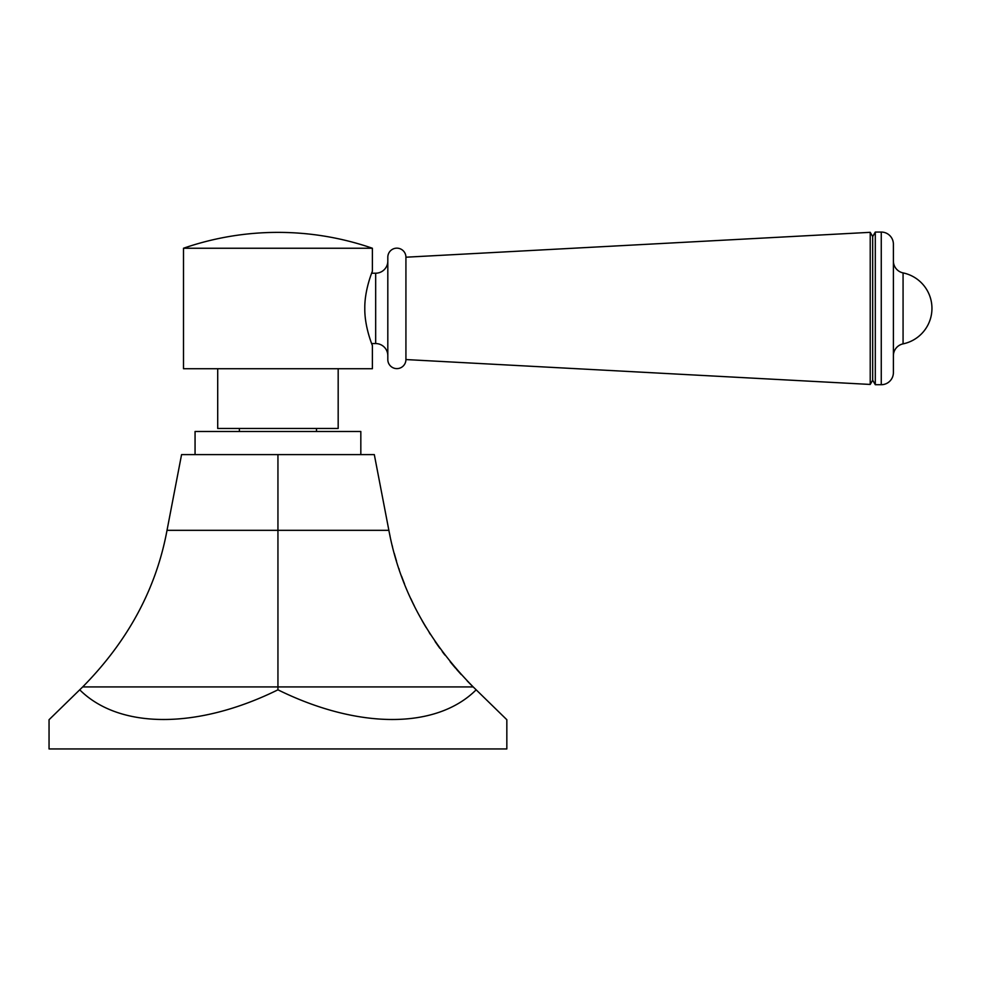 <?xml version="1.0" encoding="UTF-8"?>
<svg xmlns="http://www.w3.org/2000/svg" width="981" height="981" viewBox="0 0 981 981"><rect width="100%" height="100%" fill="white"/><g stroke="black" fill="none" stroke-linecap="round" stroke-linejoin="round"><path stroke-width="1.47" d="M277.942 454.608L277.942 530.329L167.015 530.329C156.212 588.674 128.106 640.875 82.686 686.921C128.106 640.875 156.212 588.674 167.015 530.329L181.571 454.608L374.313 454.608L388.868 530.329C399.672 588.674 427.777 640.875 473.198 686.921L506.834 719.723L506.834 748.944L49.05 748.944L49.05 719.723L79.719 689.815C119.412 729.386 197.672 729.386 277.942 689.815C358.212 729.386 436.471 729.386 476.165 689.815M79.719 689.815L82.686 686.921L277.942 686.921L277.942 530.329L388.868 530.329A297.035 297.035 0 0 0 390.058 536.141M392.265 545.767A297.035 297.035 0 0 0 392.498 546.662M394.288 553.443A297.035 297.035 0 0 0 396.508 561.083M398.948 568.686A297.035 297.035 0 0 0 399.206 569.458M401.597 576.252A297.035 297.035 0 0 0 404.454 583.756M410.818 598.618A297.035 297.035 0 0 0 414.325 605.951M417.624 612.426A297.035 297.035 0 0 0 418.041 613.223M421.977 620.409A297.035 297.035 0 0 0 426.134 627.521M429.2 632.5A297.035 297.035 0 0 0 430.5 634.56M435.086 641.5A297.035 297.035 0 0 0 439.893 648.331M442.235 651.531A297.035 297.035 0 0 0 444.908 655.063M450.144 661.697A297.035 297.035 0 0 0 455.589 668.196M456.435 669.165A297.035 297.035 0 0 0 461.242 674.572M467.115 680.814A297.035 297.035 0 0 0 473.198 686.921C427.777 640.875 399.672 588.674 388.868 530.329M473.198 686.921L277.942 686.921L277.942 689.815M360.824 454.608L360.824 431.481L195.06 431.481L195.06 454.608M217.708 368.721L217.708 428.464L338.175 428.464L338.175 368.721M183.496 368.721L372.388 368.721L372.388 345.496C372.841 346.612 364.503 327.372 364.797 308.39C364.503 289.395 372.841 270.167 372.388 271.283L372.388 248.242L183.496 248.242L183.496 368.721M387.814 355.711A12.14 12.14 0 0 0 375.674 343.558L371.652 343.558L372.388 345.496M372.388 248.242A289.125 289.125 0 0 0 183.496 248.242M387.814 261.069A12.14 12.14 0 0 1 375.674 273.209L371.652 273.209M387.814 257.206L387.814 359.561A9.062 9.062 0 0 0 396.876 368.623A9.062 9.062 0 0 0 405.926 359.561L405.926 257.206A9.062 9.062 0 0 0 396.876 248.156A9.062 9.062 0 0 0 387.814 257.206M881.257 232.056L881.257 384.711A12.14 12.14 0 0 0 893.397 372.572L893.397 244.195A12.14 12.14 0 0 0 881.257 232.056L875.297 232.056L872.673 236.58L870.221 232.325L405.926 257.206M870.221 232.325L870.221 384.442L405.926 359.561M872.673 236.58L872.673 380.187L870.221 384.442M875.297 232.056L875.297 384.711L872.673 380.187M881.257 384.711L875.297 384.711M893.397 261.02A12.14 12.14 0 0 0 903.072 272.902A36.236 36.236 0 0 1 903.072 343.865A12.14 12.14 0 0 0 893.397 355.76M375.674 273.209L375.674 343.558M903.072 272.902L903.072 343.865M316.495 431.481L316.495 428.464M239.389 431.481L239.389 428.464"/></g></svg>
